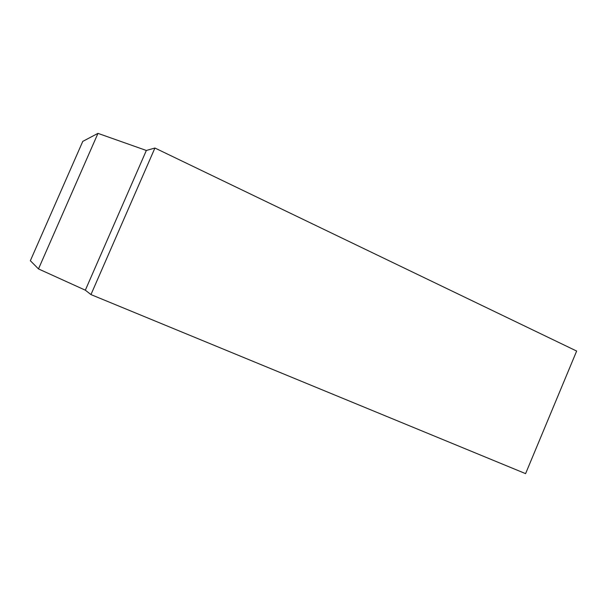 <?xml version="1.0" encoding="UTF-8"?>
<svg xmlns="http://www.w3.org/2000/svg" width="607" height="607" viewBox="0 0 607 607"><rect width="100%" height="100%" fill="white"/><g stroke="black" fill="none" stroke-linecap="round" stroke-linejoin="round"><path stroke-width="0.91" d="M154.922 148.025L576.65 351.058L525.594 473.635L90.959 294.585L85.337 290.184L38.484 268.924L30.35 260.722L82.772 141.385L97.97 133.365L146.348 150.468L154.922 148.025L90.959 294.585M85.337 290.184L146.348 150.468M38.484 268.924L97.97 133.365"/></g></svg>
